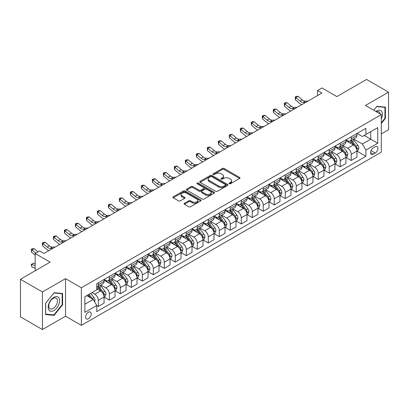 <?xml version="1.0" encoding="UTF-8"?>
<svg xmlns="http://www.w3.org/2000/svg" width="409" height="409" viewBox="0 0 409 409"><rect width="100%" height="100%" fill="white"/><g stroke="black" fill="none" stroke-linecap="round" stroke-linejoin="round"><path stroke-width="0.61" d="M229.239 183.743A0.854 0.496 0 0 0 230.451 183.743L239.623 178.447A1.222 0.706 0 0 0 239.981 177.951A1.222 0.706 0 0 0 239.623 177.45L224.081 168.477A1.222 0.706 0 0 0 222.353 168.477L213.181 173.774A0.854 0.496 0 0 0 212.931 174.127A0.854 0.496 0 0 0 213.181 174.474A0.854 0.496 0 0 0 214.393 174.474L215.579 173.789A3.906 2.255 0 0 1 221.105 173.789L222.399 174.536A3.906 2.255 0 0 1 223.544 176.131A3.906 2.255 0 0 1 222.399 177.726L221.213 178.411A0.854 0.496 0 0 0 220.962 178.759A0.854 0.496 0 0 0 221.213 179.111A0.854 0.496 0 0 0 222.419 179.111L223.605 178.426A3.906 2.255 0 0 1 229.132 178.426L230.425 179.173A3.906 2.255 0 0 1 231.571 180.768A3.906 2.255 0 0 1 230.425 182.363L229.239 183.048A0.854 0.496 0 0 0 228.989 183.396A0.854 0.496 0 0 0 229.239 183.743L229.239 183.048M88.395 318.759A3.983 2.301 120 0 0 90.997 315.252A3.983 2.301 120 0 0 90.389 312.062A3.983 2.301 120 0 0 88.395 312.256A3.983 2.301 120 0 0 85.798 315.768A3.983 2.301 120 0 0 86.406 318.954A3.983 2.301 120 0 0 88.395 318.759M184.454 203.273A1.222 0.706 0 0 0 184.096 203.769A1.222 0.706 0 0 0 184.454 204.27L188.815 206.785A1.222 0.706 0 0 0 190.543 206.785L200.727 200.906A1.222 0.706 0 0 0 201.085 200.405A1.222 0.706 0 0 0 200.727 199.909L185.19 190.937A1.222 0.706 0 0 0 183.462 190.937L173.273 196.816A1.222 0.706 0 0 0 172.915 197.317A1.222 0.706 0 0 0 173.273 197.813L178.539 200.855A1.222 0.706 0 0 0 180.267 200.855L184.628 198.339A1.222 0.706 0 0 0 184.986 197.838A1.222 0.706 0 0 0 184.628 197.343L182.015 195.834A3.267 1.887 0 0 1 181.059 194.5A3.267 1.887 0 0 1 183.074 192.757A3.267 1.887 0 0 1 186.632 193.166L196.867 199.071A3.267 1.887 0 0 1 197.823 200.405A3.267 1.887 0 0 1 195.804 202.148A3.267 1.887 0 0 1 192.245 201.739L190.543 200.753A1.222 0.706 0 0 0 188.815 200.753L184.454 203.273L184.454 204.27L188.815 201.77L188.815 200.753M381.295 133.912L388.55 129.725L388.55 92.148L366.561 79.448L336.873 96.59L321.924 87.955L317.527 90.496L321.924 93.032L43.978 253.503L39.581 250.962L35.184 253.503L35.184 270.768M42.439 291.97L42.439 329.552L65.527 316.218L65.527 278.641L42.439 291.97L20.45 279.275L50.133 262.138L35.184 253.503M65.527 278.641L81.36 287.783L381.295 114.617L381.295 152.194L81.36 325.359L81.36 287.783M388.55 92.148L365.462 105.476L381.295 114.617M215.666 191.284A1.222 0.706 0 0 0 217.389 191.284L227.578 185.4A1.222 0.706 0 0 0 227.936 184.904A1.222 0.706 0 0 0 227.578 184.403L212.036 175.435A1.222 0.706 0 0 0 210.313 175.435L200.124 181.315A1.222 0.706 0 0 0 199.766 181.816A1.222 0.706 0 0 0 200.124 182.312L215.666 191.284M197.486 183.927A0.854 0.496 0 0 1 198.355 184.05L198.355 183.033L214.152 192.158A1.222 0.706 0 0 1 214.51 192.654A1.222 0.706 0 0 1 214.152 193.155L203.968 199.035A1.222 0.706 0 0 1 202.24 199.035L186.698 190.062L186.698 189.065A1.222 0.706 0 0 0 186.34 189.566A1.222 0.706 0 0 0 186.698 190.062M186.698 189.065L191.059 186.55A1.222 0.706 0 0 1 192.787 186.55L199.086 190.185A1.222 0.706 0 0 0 200.814 190.185L203.708 188.518A1.222 0.706 0 0 0 204.065 188.017A1.222 0.706 0 0 0 203.708 187.521L197.143 183.733A0.854 0.496 0 0 1 196.893 183.385A0.854 0.496 0 0 1 197.424 182.925A0.854 0.496 0 0 1 198.355 183.033M42.439 329.552L20.45 316.852L20.45 279.275M375.227 146.759L373.289 147.879A3.855 2.224 120 0 0 370.769 151.279A3.855 2.224 120 0 0 371.362 154.367A3.855 2.224 120 0 0 373.289 154.178L375.227 153.058A3.855 2.224 120 0 0 377.742 149.658A3.855 2.224 120 0 0 377.154 146.57A3.855 2.224 120 0 0 375.227 146.759M357.062 133.431L362.384 136.504L365.902 134.474L365.902 128.329L96.754 283.718L96.754 289.863L84.878 296.719L84.878 312.358L96.754 305.503L96.754 311.648L365.902 156.258L365.902 150.113L362.384 144.019L353.637 138.968M365.902 134.474L377.773 127.618L377.773 143.257L365.902 150.113M65.527 316.218L81.36 325.359M317.527 90.496L317.527 95.573M364.23 135.435L370.738 139.193L370.738 131.678L377.773 127.618M362.384 144.019L370.738 139.193L377.773 143.257M84.878 304.235L93.237 299.408L86.723 295.651M96.754 305.554L98.334 306.469L98.334 300.324A4.974 2.873 -120 0 0 94.816 294.229L92.005 292.604M98.334 306.469L104.055 303.166L104.055 297.026A4.974 2.873 -120 0 0 100.537 290.932L96.754 288.749M104.183 297.149L109.331 300.124L109.331 293.979A4.974 2.873 -120 0 0 105.813 287.885L100.762 284.966M109.331 300.124L115.047 296.822L115.047 290.676A4.974 2.873 -120 0 0 111.529 284.582L104.055 280.267M115.18 290.804L120.323 293.774L120.323 287.629A4.974 2.873 -120 0 0 116.805 281.535L111.754 278.621M120.323 293.774L126.044 290.472L126.044 284.327A4.974 2.873 -120 0 0 122.526 278.232L115.047 273.918M126.177 284.454L131.32 287.425L131.32 281.28A4.974 2.873 -120 0 0 127.802 275.185L122.751 272.271M131.32 287.425L137.035 284.127L137.035 277.982A4.974 2.873 -120 0 0 133.518 271.888L126.044 267.573M137.168 278.11L142.317 281.08L142.317 274.935A4.974 2.873 -120 0 0 138.794 268.841L133.743 265.922M142.317 281.08L148.032 277.777L148.032 271.632A4.974 2.873 -120 0 0 144.515 265.538L137.035 261.223M148.165 271.76L153.309 274.73L153.309 268.585A4.974 2.873 -120 0 0 149.791 262.491L144.74 259.577M153.309 274.73L159.024 271.428L159.024 265.288A4.974 2.873 -120 0 0 155.507 259.194L148.032 254.873M159.157 265.41L164.306 268.386L164.306 262.241A4.974 2.873 -120 0 0 160.783 256.146L155.732 253.227M164.306 268.386L170.021 265.083L170.021 258.938A4.974 2.873 -120 0 0 166.504 252.844L159.024 248.529M170.154 259.066L175.297 262.036L175.297 255.891A4.974 2.873 -120 0 0 171.78 249.797L166.729 246.883M175.297 262.036L181.013 258.733L181.013 252.588A4.974 2.873 -120 0 0 177.496 246.494L170.021 242.179M181.146 252.716L186.294 255.686L186.294 249.541A4.974 2.873 -120 0 0 182.777 243.447L177.721 240.533M186.294 255.686L192.01 252.389L192.01 246.244A4.974 2.873 -120 0 0 188.493 240.149L181.013 235.835M192.143 246.371L197.286 249.342L197.286 243.197A4.974 2.873 -120 0 0 193.769 237.102L188.718 234.183M197.286 249.342L203.007 246.039L203.007 239.894A4.974 2.873 -120 0 0 199.485 233.8L192.01 229.485M203.135 240.022L208.283 242.992L208.283 236.847A4.974 2.873 -120 0 0 204.766 230.753L199.715 227.839M208.283 242.992L213.999 239.689L213.999 233.549A4.974 2.873 -120 0 0 210.482 227.455L203.007 223.135M214.132 233.672L219.275 236.647L219.275 230.502A4.974 2.873 -120 0 0 215.758 224.408L210.707 221.489M219.275 236.647L224.996 233.345L224.996 227.199A4.974 2.873 -120 0 0 221.473 221.105L213.999 216.79M225.124 227.327L230.272 230.298L230.272 224.152A4.974 2.873 -120 0 0 226.755 218.058L221.704 215.144M230.272 230.298L235.988 226.995L235.988 220.85A4.974 2.873 -120 0 0 232.47 214.756L224.996 210.441M236.121 220.978L241.264 223.948L241.264 217.803A4.974 2.873 -120 0 0 237.747 211.709L232.695 208.794M241.264 223.948L246.985 220.65L246.985 214.505A4.974 2.873 -120 0 0 243.467 208.411L235.988 204.096M247.113 214.633L252.261 217.603L252.261 211.458A4.974 2.873 -120 0 0 248.744 205.364L243.692 202.445M252.261 217.603L257.977 214.301L257.977 208.155A4.974 2.873 -120 0 0 254.459 202.061L246.985 197.746M258.11 208.283L263.253 211.254L263.253 205.108A4.974 2.873 -120 0 0 259.735 199.014L254.684 196.1M263.253 211.254L268.974 207.951L268.974 201.811A4.974 2.873 -120 0 0 265.456 195.717L257.977 191.397M269.107 201.934L274.25 204.909L274.25 198.764A4.974 2.873 -120 0 0 270.732 192.67L265.681 189.75M274.25 204.909L279.966 201.606L279.966 195.461A4.974 2.873 -120 0 0 276.448 189.367L268.974 185.052M280.099 195.589L285.247 198.559L285.247 192.414A4.974 2.873 -120 0 0 281.724 186.32L276.673 183.406M285.247 198.559L290.963 195.257L290.963 189.111A4.974 2.873 -120 0 0 287.445 183.017L279.966 178.702M291.096 189.239L296.239 192.21L296.239 186.064A4.974 2.873 -120 0 0 292.721 179.97L287.67 177.056M296.239 192.21L301.954 188.912L301.954 182.767A4.974 2.873 -120 0 0 298.437 176.673L290.963 172.358M302.087 182.895L307.236 185.865L307.236 179.72A4.974 2.873 -120 0 0 303.713 173.626L298.662 170.706M307.236 185.865L312.951 182.562L312.951 176.417A4.974 2.873 -120 0 0 309.434 170.323L301.954 166.008M313.084 176.545L318.228 179.515L318.228 173.37A4.974 2.873 -120 0 0 314.71 167.276L309.659 164.362M318.228 179.515L323.943 176.213L323.943 170.072A4.974 2.873 -120 0 0 320.426 163.978L312.951 159.658M324.076 170.195L329.225 173.165L329.225 167.025A4.974 2.873 -120 0 0 325.707 160.931L320.651 158.012M329.225 173.165L334.94 169.868L334.94 163.723A4.974 2.873 -120 0 0 331.423 157.629L323.943 153.314M335.073 163.851L340.216 166.821L340.216 160.676A4.974 2.873 -120 0 0 336.699 154.582L331.648 151.667M340.216 166.821L345.937 163.518L345.937 157.373A4.974 2.873 -120 0 0 342.415 151.279L334.94 146.964M346.065 157.501L351.213 160.471L351.213 154.326A4.974 2.873 -120 0 0 347.696 148.232L342.645 145.318M351.213 160.471L356.929 157.174L356.929 151.028A4.974 2.873 -120 0 0 353.412 144.934L345.937 140.619M346.065 139.781L347.696 140.716A4.974 2.873 -120 0 0 350.181 140.967A4.974 2.873 -120 0 0 351.213 138.687L351.213 136.811M335.073 146.125L336.699 147.066A4.974 2.873 -120 0 0 339.189 147.312A4.974 2.873 -120 0 0 340.216 145.037L340.216 143.155M324.076 152.475L325.707 153.416A4.974 2.873 -120 0 0 328.192 153.661A4.974 2.873 -120 0 0 329.225 151.381L329.225 149.505M313.084 158.82L314.71 159.761A4.974 2.873 -120 0 0 317.2 160.006A4.974 2.873 -120 0 0 318.228 157.731L318.228 155.849M302.087 165.17L303.713 166.11A4.974 2.873 -120 0 0 306.203 166.356A4.974 2.873 -120 0 0 307.236 164.075L307.236 162.199M291.096 171.519L292.721 172.455A4.974 2.873 -120 0 0 295.211 172.705A4.974 2.873 -120 0 0 296.239 170.425L296.239 168.549M280.099 177.864L281.724 178.805A4.974 2.873 -120 0 0 284.214 179.05A4.974 2.873 -120 0 0 285.247 176.775L285.247 174.894M269.107 184.214L270.732 185.154A4.974 2.873 -120 0 0 273.217 185.4A4.974 2.873 -120 0 0 274.25 183.12L274.25 181.243M258.11 190.558L259.735 191.499A4.974 2.873 -120 0 0 262.225 191.744A4.974 2.873 -120 0 0 263.253 189.469L263.253 187.588M247.113 196.908L248.744 197.849A4.974 2.873 -120 0 0 251.228 198.094A4.974 2.873 -120 0 0 252.261 195.814L252.261 193.938M236.121 203.258L237.747 204.193A4.974 2.873 -120 0 0 240.236 204.444A4.974 2.873 -120 0 0 241.264 202.164L241.264 200.287M225.124 209.602L226.755 210.543A4.974 2.873 -120 0 0 229.239 210.788A4.974 2.873 -120 0 0 230.272 208.513L230.272 206.632M214.132 215.952L215.758 216.893A4.974 2.873 -120 0 0 218.248 217.138A4.974 2.873 -120 0 0 219.275 214.858L219.275 212.982M203.135 222.297L204.766 223.237A4.974 2.873 -120 0 0 207.251 223.483A4.974 2.873 -120 0 0 208.283 221.208L208.283 219.326M192.143 228.646L193.769 229.587A4.974 2.873 -120 0 0 196.259 229.832A4.974 2.873 -120 0 0 197.286 227.552L197.286 225.676M181.146 234.996L182.777 235.932A4.974 2.873 -120 0 0 185.262 236.182A4.974 2.873 -120 0 0 186.294 233.902L186.294 232.026M170.154 241.341L171.78 242.281A4.974 2.873 -120 0 0 174.27 242.527A4.974 2.873 -120 0 0 175.297 240.252L175.297 238.37M159.157 247.69L160.783 248.631A4.974 2.873 -120 0 0 163.273 248.876A4.974 2.873 -120 0 0 164.306 246.596L164.306 244.72M148.165 254.035L149.791 254.976A4.974 2.873 -120 0 0 152.281 255.221A4.974 2.873 -120 0 0 153.309 252.946L153.309 251.065M137.168 260.385L138.794 261.325A4.974 2.873 -120 0 0 141.284 261.571A4.974 2.873 -120 0 0 142.317 259.291L142.317 257.414M126.177 266.734L127.802 267.67A4.974 2.873 -120 0 0 130.287 267.921A4.974 2.873 -120 0 0 131.32 265.64L131.32 263.764M115.18 273.079L116.805 274.02A4.974 2.873 -120 0 0 119.295 274.265A4.974 2.873 -120 0 0 120.323 271.99L120.323 270.109M104.183 279.429L105.813 280.369A4.974 2.873 -120 0 0 108.298 280.615A4.974 2.873 -120 0 0 109.331 278.335L109.331 276.458M357.062 151.156L365.902 156.258M350.181 140.967L355.896 137.664A4.974 2.873 -120 0 0 356.929 135.384L356.929 133.508M339.189 147.312L344.905 144.014A4.974 2.873 -120 0 0 345.937 141.734L345.937 139.852M328.192 153.661L333.908 150.359A4.974 2.873 -120 0 0 334.94 148.084L334.94 146.202M317.2 160.006L322.916 156.708A4.974 2.873 -120 0 0 323.943 154.428L323.943 152.552M306.203 166.356L311.919 163.053A4.974 2.873 -120 0 0 312.951 160.778L312.951 158.897M295.211 172.705L300.927 169.403A4.974 2.873 -120 0 0 301.954 167.123L301.954 165.246M284.214 179.05L289.93 175.752A4.974 2.873 -120 0 0 290.963 173.472L290.963 171.591M273.217 185.4L278.938 182.097A4.974 2.873 -120 0 0 279.966 179.822L279.966 177.941M262.225 191.744L267.941 188.447A4.974 2.873 -120 0 0 268.974 186.167L268.974 184.29M251.228 198.094L256.949 194.791A4.974 2.873 -120 0 0 257.977 192.516L257.977 190.635M240.236 204.444L245.952 201.141A4.974 2.873 -120 0 0 246.985 198.861L246.985 196.985M229.239 210.788L234.96 207.491A4.974 2.873 -120 0 0 235.988 205.211L235.988 203.334M218.248 217.138L223.963 213.835A4.974 2.873 -120 0 0 224.996 211.56L224.996 209.679M207.251 223.483L212.971 220.185A4.974 2.873 -120 0 0 213.999 217.905L213.999 216.029M196.259 229.832L201.974 226.53A4.974 2.873 -120 0 0 203.007 224.255L203.007 222.373M185.262 236.182L190.977 232.879A4.974 2.873 -120 0 0 192.01 230.599L192.01 228.723M174.27 242.527L179.986 239.229A4.974 2.873 -120 0 0 181.013 236.949L181.013 235.073M163.273 248.876L168.989 245.574A4.974 2.873 -120 0 0 170.021 243.299L170.021 241.417M152.281 255.221L157.997 251.924A4.974 2.873 -120 0 0 159.024 249.643L159.024 247.767M141.284 261.571L147 258.268A4.974 2.873 -120 0 0 148.032 255.993L148.032 254.112M130.287 267.921L136.008 264.618A4.974 2.873 -120 0 0 137.035 262.338L137.035 260.461M119.295 274.265L125.011 270.968A4.974 2.873 -120 0 0 126.044 268.687L126.044 266.811M108.298 280.615L114.019 277.312A4.974 2.873 -120 0 0 115.047 275.037L115.047 273.156M96.754 287.164A4.974 2.873 -120 0 0 97.306 286.96L103.022 283.662A4.974 2.873 -120 0 0 104.055 281.382L104.055 279.505M97.306 286.96A4.974 2.873 -120 0 0 98.334 284.684L98.334 282.803M93.237 299.408L96.754 305.503M381.295 123.508L385.385 118.421L385.385 107.107L376.894 106.345L373.749 110.261M45.603 314.593L54.095 315.349L62.582 304.792L62.582 293.473L54.095 292.716L45.603 303.274L45.603 314.593M384.946 118.17L385.385 118.421M62.142 304.536L62.582 304.792M53.196 314.833L54.095 315.349M229.582 183.866L230.425 183.375A3.906 2.255 0 0 0 231.571 181.78L231.571 180.768M223.544 176.131L223.544 177.148A3.906 2.255 0 0 1 222.399 178.743L221.555 179.229M239.608 178.457L224.081 169.495A1.222 0.706 0 0 0 222.353 169.495L213.524 174.592M227.562 185.41L212.036 176.448A1.222 0.706 0 0 0 210.313 176.448L200.139 182.322L200.124 181.315M225.42 185.251A0.854 0.496 0 0 0 225.671 184.904A0.854 0.496 0 0 0 225.42 184.556L211.78 176.678A0.854 0.496 0 0 0 210.569 176.678L209.321 177.404A3.906 2.255 0 0 0 208.176 178.999A3.906 2.255 0 0 0 209.321 180.594L218.641 185.977A3.906 2.255 0 0 0 224.168 185.977L225.42 185.251L225.42 186.269A0.854 0.496 0 0 0 225.671 185.921L225.671 184.904M208.176 178.999L208.176 180.011A3.906 2.255 0 0 0 209.321 181.606L209.321 180.594M225.42 186.269L224.168 186.99A3.906 2.255 0 0 1 218.641 186.99L209.321 181.606M186.714 190.073L191.059 187.562L191.059 186.55M204.065 188.017L204.065 189.035A1.222 0.706 0 0 1 203.708 189.536L200.814 191.202A1.222 0.706 0 0 1 199.086 191.202L192.787 187.562A1.222 0.706 0 0 0 191.059 187.562M198.355 184.05L214.137 193.16M205.63 193.963A3.267 1.887 0 0 0 209.188 194.372A3.267 1.887 0 0 0 211.202 192.629A3.267 1.887 0 0 0 210.246 191.294L206.642 189.214A1.222 0.706 0 0 0 204.914 189.214L202.026 190.885A1.222 0.706 0 0 0 201.668 191.381A1.222 0.706 0 0 0 202.026 191.882L205.63 193.963L205.63 194.981A3.267 1.887 0 0 0 209.188 195.39A3.267 1.887 0 0 0 211.202 193.646L211.202 192.629M201.668 191.381L201.668 192.399A1.222 0.706 0 0 0 202.026 192.9L202.026 191.882M205.63 194.981L202.026 192.9M197.823 200.405L197.823 201.422A3.267 1.887 0 0 1 195.804 203.166A3.267 1.887 0 0 1 192.245 202.757L190.543 201.77A1.222 0.706 0 0 0 188.815 201.77M181.059 194.5L181.059 195.512A3.267 1.887 0 0 0 182.015 196.847L182.015 195.834M184.612 198.345L182.015 196.847M200.712 200.911L185.19 191.949A1.222 0.706 0 0 0 183.462 191.949L173.288 197.823M356.929 151.233L357.987 150.619L358.862 148.084A3.298 1.902 -120 0 0 357.814 145.277L354.22 140.476A9.514 5.496 -120 0 0 353.182 139.234M349.608 142.736A9.514 5.496 -120 0 0 347.655 140.696M356.628 149.213L357.083 148.222A3.298 1.902 -120 0 0 356.142 146.238L352.548 141.442A9.514 5.496 -120 0 0 351.51 140.2M350.625 140.711A7.899 4.56 60 0 1 351.919 142.184L354.961 146.243M350.452 140.808A9.514 5.496 60 0 1 351.489 142.051L353.882 145.241M305.845 102.316L303.074 102.393A6.222 3.589 60 0 1 300.058 101.105L295.865 97.582L295.375 99.776L299.567 103.298A9.33 5.389 -120 0 0 301.73 104.694M308.043 101.049L305.272 101.125A6.222 3.589 60 0 1 302.256 99.832L298.064 96.309L295.865 97.582L295.262 96.918L296.142 96.412L298.064 96.309M295.375 99.776L295.262 96.918M345.937 157.577L346.99 156.969L347.87 154.428A3.298 1.902 -120 0 0 346.817 151.621L343.223 146.826A9.514 5.496 -120 0 0 342.185 145.584M338.611 149.086A9.514 5.496 -120 0 0 336.663 147.046M345.636 155.558L346.091 154.571A3.298 1.902 -120 0 0 345.145 152.588L341.551 147.792A9.514 5.496 -120 0 0 340.513 146.545M339.628 147.056A7.899 4.56 60 0 1 340.927 148.533L343.969 152.593M339.46 147.158A9.514 5.496 60 0 1 340.498 148.401L342.885 151.591M334.94 163.927L335.993 163.319L336.873 160.778A3.298 1.902 -120 0 0 335.825 157.971L332.231 153.171A9.514 5.496 -120 0 0 331.193 151.928M327.614 155.43A9.514 5.496 -120 0 0 325.666 153.39M334.639 161.908L335.094 160.916A3.298 1.902 -120 0 0 334.153 158.937L330.559 154.137A9.514 5.496 -120 0 0 329.521 152.894M328.637 153.406A7.899 4.56 60 0 1 329.93 154.878L332.972 158.937M328.463 153.503A9.514 5.496 60 0 1 329.501 154.745L331.893 157.935M323.943 170.272L325.002 169.663L325.881 167.123A3.298 1.902 -120 0 0 324.828 164.316L321.234 159.52A9.514 5.496 -120 0 0 320.196 158.278M316.622 161.78A9.514 5.496 -120 0 0 314.674 159.74M323.647 168.252L324.102 167.266A3.298 1.902 -120 0 0 323.156 165.282L319.562 160.486A9.514 5.496 -120 0 0 318.524 159.244M317.64 159.755A7.899 4.56 60 0 1 318.938 161.228L321.975 165.287M317.471 159.853A9.514 5.496 60 0 1 318.509 161.095L320.896 164.285M294.853 108.666L292.077 108.743A6.222 3.589 60 0 1 289.061 107.449L284.869 103.927L284.383 106.12L288.57 109.643A9.33 5.389 -120 0 0 290.733 111.038M297.052 107.393L294.276 107.47A6.222 3.589 60 0 1 291.259 106.182L287.067 102.659L284.869 103.927L284.265 103.267L285.145 102.761L287.067 102.659M284.383 106.12L284.265 103.267M283.856 115.011L281.085 115.087A6.222 3.589 60 0 1 278.069 113.799L273.877 110.277L273.386 112.47L277.578 115.992A9.33 5.389 -120 0 0 279.741 117.388M286.055 113.743L283.284 113.82A6.222 3.589 60 0 1 280.267 112.531L276.075 109.004L273.877 110.277L273.273 109.617L274.153 109.106L276.075 109.004M273.386 112.47L273.273 109.617M272.859 121.361L270.088 121.437A6.222 3.589 60 0 1 267.072 120.144L262.88 116.621L262.389 118.814L266.581 122.342A9.33 5.389 -120 0 0 268.744 123.738M275.063 120.088L272.287 120.164A6.222 3.589 60 0 1 269.27 118.876L265.078 115.353L262.88 116.621L262.276 115.962L263.156 115.456L265.078 115.353M262.389 118.814L262.276 115.962M312.951 176.622L314.005 176.013L314.884 173.472A3.298 1.902 -120 0 0 313.836 170.665L310.242 165.87A9.514 5.496 -120 0 0 309.204 164.623M305.625 168.125A9.514 5.496 -120 0 0 303.677 166.09M312.65 174.602L313.105 173.615A3.298 1.902 -120 0 0 312.164 171.632L308.57 166.831A9.514 5.496 -120 0 0 307.532 165.589M306.643 166.1A7.899 4.56 60 0 1 307.941 167.572L310.983 171.637M306.474 166.197A9.514 5.496 60 0 1 307.512 167.445L309.904 170.63M261.867 127.705L259.096 127.782A6.222 3.589 60 0 1 256.075 126.493L251.883 122.971L251.397 125.164L255.589 128.687A9.33 5.389 -120 0 0 257.752 130.082M264.066 126.437L261.295 126.514A6.222 3.589 60 0 1 258.278 125.226L254.086 121.703L251.883 122.971L251.284 122.311L252.164 121.805L254.086 121.703M251.397 125.164L251.284 122.311M381.295 118.881A8.083 4.668 120 0 0 381.669 111.401A8.083 4.668 120 0 0 375.902 111.504M380.212 113.993A6.12 3.533 120 0 0 379.664 112.434A6.12 3.533 120 0 0 378.979 111.8A6.12 3.533 120 0 0 376.464 111.826M373.765 110.272L376.72 106.596L384.946 107.332L384.946 118.298L381.295 122.838M384.399 107.015L384.946 107.332M53.916 297.328A8.083 4.668 120 0 0 48.201 307.231A8.083 4.668 120 0 0 53.916 310.533A8.083 4.668 120 0 0 59.637 300.63A8.083 4.668 120 0 0 53.916 297.328M53.114 298.468A6.12 3.533 120 0 0 49.116 303.861A6.12 3.533 120 0 0 50.056 308.769A6.12 3.533 120 0 0 53.114 308.468A6.12 3.533 120 0 0 57.117 303.069A6.12 3.533 120 0 0 56.176 298.166A6.12 3.533 120 0 0 53.114 298.468M62.142 304.664L53.916 314.894L45.696 314.163L45.696 303.197L53.916 292.967L62.142 293.698L62.142 304.664M61.595 293.386L62.142 293.698M301.954 182.971L303.013 182.358L303.892 179.822A3.298 1.902 -120 0 0 302.839 177.015L299.245 172.215A9.514 5.496 -120 0 0 298.207 170.972M294.633 174.474A9.514 5.496 -120 0 0 292.686 172.434M301.658 180.952L302.113 179.96A3.298 1.902 -120 0 0 301.167 177.976L297.573 173.181A9.514 5.496 -120 0 0 296.535 171.938M295.651 172.45A7.899 4.56 60 0 1 296.949 173.922L299.986 177.981M295.482 172.547A9.514 5.496 60 0 1 296.52 173.789L298.907 176.979M250.87 134.055L248.099 134.132A6.222 3.589 60 0 1 245.083 132.843L240.891 129.321L240.4 131.514L244.592 135.036A9.33 5.389 -120 0 0 246.755 136.432M253.069 132.787L250.298 132.864A6.222 3.589 60 0 1 247.281 131.57L243.089 128.048L240.891 129.321L240.287 128.656L241.167 128.15L243.089 128.048M240.4 131.514L240.287 128.656M290.963 189.316L292.016 188.707L292.895 186.167A3.298 1.902 -120 0 0 291.842 183.36L288.253 178.564A9.514 5.496 -120 0 0 287.21 177.322M283.636 180.824A9.514 5.496 -120 0 0 281.689 178.784M290.661 187.296L291.116 186.31A3.298 1.902 -120 0 0 290.175 184.326L286.581 179.531A9.514 5.496 -120 0 0 285.543 178.283M284.654 178.794A7.899 4.56 60 0 1 285.952 180.272L288.994 184.331M284.485 178.897A9.514 5.496 60 0 1 285.523 180.139L287.916 183.329M239.878 140.405L237.108 140.481A6.222 3.589 60 0 1 234.086 139.188L229.894 135.665L229.408 137.859L233.6 141.381A9.33 5.389 -120 0 0 235.763 142.777M242.077 139.132L239.306 139.208A6.222 3.589 60 0 1 236.284 137.92L232.097 134.397L229.894 135.665L229.296 135.006L230.175 134.5L232.097 134.397M229.408 137.859L229.296 135.006M279.966 195.666L281.024 195.057L281.903 192.516A3.298 1.902 -120 0 0 280.85 189.71L277.256 184.909A9.514 5.496 -120 0 0 276.218 183.667M272.645 187.169A9.514 5.496 -120 0 0 270.697 185.129M279.669 193.646L280.124 192.654A3.298 1.902 -120 0 0 279.178 190.676L275.584 185.875A9.514 5.496 -120 0 0 274.546 184.633M273.662 185.144A7.899 4.56 60 0 1 274.955 186.616L277.997 190.676M273.493 185.241A9.514 5.496 60 0 1 274.531 186.484L276.919 189.674M228.882 146.749L226.111 146.826A6.222 3.589 60 0 1 223.094 145.538L218.902 142.015L218.411 144.208L222.603 147.731A9.33 5.389 -120 0 0 224.766 149.127M231.08 145.481L228.309 145.558A6.222 3.589 60 0 1 225.293 144.27L221.1 140.742L218.902 142.015L218.299 141.356L219.178 140.844L221.1 140.742M218.411 144.208L218.299 141.356M268.974 202.01L270.027 201.402L270.906 198.861A3.298 1.902 -120 0 0 269.853 196.054L266.259 191.259A9.514 5.496 -120 0 0 265.221 190.016M261.648 193.518A9.514 5.496 -120 0 0 259.7 191.478M268.672 199.991L269.127 199.004A3.298 1.902 -120 0 0 268.186 197.02L264.592 192.225A9.514 5.496 -120 0 0 263.549 190.983M262.665 191.494A7.899 4.56 60 0 1 263.963 192.966L267.005 197.026M262.496 191.591A9.514 5.496 60 0 1 263.534 192.833L265.922 196.023M217.89 153.099L215.119 153.176A6.222 3.589 60 0 1 212.097 151.882L207.905 148.36L207.419 150.553L211.611 154.081A9.33 5.389 -120 0 0 213.774 155.476M220.088 151.826L217.317 151.903A6.222 3.589 60 0 1 214.296 150.614L210.103 147.092L207.905 148.36L207.307 147.7L208.186 147.194L210.103 147.092M207.419 150.553L207.307 147.7M257.977 208.36L259.035 207.752L259.914 205.211A3.298 1.902 -120 0 0 258.861 202.404L255.267 197.608A9.514 5.496 -120 0 0 254.229 196.361M250.656 199.863A9.514 5.496 -120 0 0 248.708 197.828M257.675 206.34L258.135 205.354A3.298 1.902 -120 0 0 257.189 203.37L253.595 198.569A9.514 5.496 -120 0 0 252.558 197.327M251.673 197.838A7.899 4.56 60 0 1 252.966 199.311L256.008 203.375M251.499 197.936A9.514 5.496 60 0 1 252.542 199.183L254.93 202.368M206.893 159.444L204.122 159.52A6.222 3.589 60 0 1 201.105 158.232L196.913 154.709L196.422 156.903L200.614 160.425A9.33 5.389 -120 0 0 202.777 161.821M209.091 158.176L206.32 158.252A6.222 3.589 60 0 1 203.304 156.964L199.111 153.441L196.913 154.709L196.31 154.05L197.189 153.544L199.111 153.441M196.422 156.903L196.31 154.05M246.985 214.71L248.038 214.096L248.917 211.56A3.298 1.902 -120 0 0 247.864 208.754L244.27 203.953A9.514 5.496 -120 0 0 243.232 202.711M239.659 206.213A9.514 5.496 -120 0 0 237.711 204.173M246.683 212.69L247.138 211.698A3.298 1.902 -120 0 0 246.192 209.715L242.603 204.919A9.514 5.496 -120 0 0 241.561 203.677M240.676 204.188A7.899 4.56 60 0 1 241.975 205.661L245.017 209.72M240.507 204.285A9.514 5.496 60 0 1 241.545 205.528L243.933 208.718M195.901 165.793L193.13 165.87A6.222 3.589 60 0 1 190.108 164.582L185.916 161.059L185.43 163.252L189.623 166.775A9.33 5.389 -120 0 0 191.785 168.171M198.099 164.525L195.328 164.602A6.222 3.589 60 0 1 192.307 163.309L188.114 159.786L185.916 161.059L185.318 160.394L186.197 159.888L188.114 159.786M185.43 163.252L185.318 160.394M235.988 221.054L237.046 220.446L237.926 217.905A3.298 1.902 -120 0 0 236.872 215.098L233.278 210.303A9.514 5.496 -120 0 0 232.24 209.06M228.667 212.562A9.514 5.496 -120 0 0 226.719 210.523M235.686 219.035L236.141 218.048A3.298 1.902 -120 0 0 235.201 216.064L231.606 211.269A9.514 5.496 -120 0 0 230.569 210.022M229.684 210.533A7.899 4.56 60 0 1 230.978 212.01L234.02 216.07M229.51 210.635A9.514 5.496 60 0 1 230.553 211.877L232.941 215.068M184.904 172.143L182.133 172.22A6.222 3.589 60 0 1 179.116 170.926L174.924 167.404L174.433 169.597L178.626 173.119A9.33 5.389 -120 0 0 180.788 174.515M187.102 170.87L184.331 170.947A6.222 3.589 60 0 1 181.315 169.658L177.123 166.136L174.924 167.404L174.321 166.744L175.2 166.238L177.123 166.136M174.433 169.597L174.321 166.744M224.996 227.404L226.049 226.796L226.929 224.255A3.298 1.902 -120 0 0 225.875 221.448L222.281 216.647A9.514 5.496 -120 0 0 221.243 215.405M217.67 218.907A9.514 5.496 -120 0 0 215.722 216.867M224.694 225.385L225.149 224.393A3.298 1.902 -120 0 0 224.204 222.414L220.609 217.614A9.514 5.496 -120 0 0 219.572 216.371M218.687 216.882A7.899 4.56 60 0 1 219.986 218.355L223.028 222.414M218.518 216.98A9.514 5.496 60 0 1 219.556 218.222L221.944 221.412M173.912 178.488L171.136 178.564A6.222 3.589 60 0 1 168.119 177.276L163.927 173.753L163.442 175.947L167.634 179.469A9.33 5.389 -120 0 0 169.791 180.865M176.11 177.22L173.339 177.296A6.222 3.589 60 0 1 170.318 176.008L166.126 172.48L163.927 173.753L163.324 173.094L164.208 172.583L166.126 172.48M163.442 175.947L163.324 173.094M213.999 233.749L215.057 233.14L215.932 230.599A3.298 1.902 -120 0 0 214.883 227.793L211.289 222.997A9.514 5.496 -120 0 0 210.252 221.755M206.678 225.257A9.514 5.496 -120 0 0 204.73 223.217M213.697 231.729L214.152 230.742A3.298 1.902 -120 0 0 213.212 228.759L209.618 223.963A9.514 5.496 -120 0 0 208.58 222.721M207.695 223.232A7.899 4.56 60 0 1 208.989 224.705L212.031 228.764M207.521 223.329A9.514 5.496 60 0 1 208.559 224.572L210.952 227.762M162.915 184.837L160.144 184.914A6.222 3.589 60 0 1 157.128 183.626L152.935 180.098L152.445 182.291L156.637 185.819A9.33 5.389 -120 0 0 158.799 187.215M165.113 183.564L162.342 183.641A6.222 3.589 60 0 1 159.326 182.353L155.134 178.83L152.935 180.098L152.332 179.439L153.211 178.932L155.134 178.83M152.445 182.291L152.332 179.439M203.007 240.098L204.06 239.49L204.94 236.949A3.298 1.902 -120 0 0 203.887 234.142L200.292 229.347A9.514 5.496 -120 0 0 199.255 228.099M195.681 231.606A9.514 5.496 -120 0 0 193.733 229.567M202.706 238.079L203.161 237.092A3.298 1.902 -120 0 0 202.215 235.109L198.621 230.308A9.514 5.496 -120 0 0 197.583 229.066M196.698 229.577A7.899 4.56 60 0 1 197.997 231.049L201.039 235.114M196.53 229.674A9.514 5.496 60 0 1 197.567 230.921L199.955 234.106M151.923 191.182L149.147 191.259A6.222 3.589 60 0 1 146.131 189.97L141.938 186.448L141.453 188.641L145.64 192.164A9.33 5.389 -120 0 0 147.802 193.559M154.121 189.914L151.345 189.991A6.222 3.589 60 0 1 148.329 188.702L144.137 185.18L141.938 186.448L141.335 185.788L142.214 185.282L144.137 185.18M141.453 188.641L141.335 185.788M192.01 246.448L193.063 245.835L193.943 243.299A3.298 1.902 -120 0 0 192.895 240.492L189.301 235.691A9.514 5.496 -120 0 0 188.263 234.449M184.684 237.951A9.514 5.496 -120 0 0 182.736 235.911M191.709 244.429L192.164 243.437A3.298 1.902 -120 0 0 191.223 241.453L187.629 236.658A9.514 5.496 -120 0 0 186.591 235.415M185.706 235.927A7.899 4.56 60 0 1 187 237.399L190.042 241.458M185.533 236.024A9.514 5.496 60 0 1 186.57 237.266L188.963 240.456M140.926 197.532L138.155 197.608A6.222 3.589 60 0 1 135.139 196.32L130.946 192.797L130.456 194.991L134.648 198.513A9.33 5.389 -120 0 0 136.811 199.909M143.124 196.264L140.353 196.34A6.222 3.589 60 0 1 137.337 195.047L133.145 191.524L130.946 192.797L130.343 192.133L131.223 191.627L133.145 191.524M130.456 194.991L130.343 192.133M181.013 252.793L182.071 252.184L182.951 249.643A3.298 1.902 -120 0 0 181.898 246.837L178.304 242.041A9.514 5.496 -120 0 0 177.266 240.799M173.692 244.301A9.514 5.496 -120 0 0 171.744 242.261M180.717 250.773L181.172 249.787A3.298 1.902 -120 0 0 180.226 247.803L176.632 243.007A9.514 5.496 -120 0 0 175.594 241.76M174.709 242.271A7.899 4.56 60 0 1 176.008 243.749L179.045 247.808M174.541 242.373A9.514 5.496 60 0 1 175.579 243.616L177.966 246.806M129.929 203.881L127.158 203.958A6.222 3.589 60 0 1 124.142 202.665L119.949 199.142L119.459 201.335L123.651 204.858A9.33 5.389 -120 0 0 125.814 206.254M132.133 202.608L129.356 202.685A6.222 3.589 60 0 1 126.34 201.397L122.148 197.874L119.949 199.142L119.346 198.483L120.226 197.976L122.148 197.874M119.459 201.335L119.346 198.483M170.021 259.142L171.074 258.534L171.954 255.993A3.298 1.902 -120 0 0 170.906 253.186L167.312 248.386A9.514 5.496 -120 0 0 166.274 247.143M162.695 250.645A9.514 5.496 -120 0 0 160.747 248.611M169.72 257.123L170.175 256.131A3.298 1.902 -120 0 0 169.234 254.153L165.64 249.352A9.514 5.496 -120 0 0 164.602 248.11M163.712 248.621A7.899 4.56 60 0 1 165.011 250.093L168.053 254.153M163.544 248.718A9.514 5.496 60 0 1 164.582 249.96L166.974 253.151M118.937 210.226L116.166 210.303A6.222 3.589 60 0 1 113.145 209.014L108.952 205.492L108.467 207.685L112.659 211.208A9.33 5.389 -120 0 0 114.822 212.603M121.136 208.958L118.365 209.035A6.222 3.589 60 0 1 115.348 207.746L111.156 204.219L108.952 205.492L108.354 204.832L109.234 204.321L111.156 204.219M108.467 207.685L108.354 204.832M159.024 265.487L160.083 264.879L160.962 262.338A3.298 1.902 -120 0 0 159.909 259.531L156.315 254.735A9.514 5.496 -120 0 0 155.277 253.493M151.703 256.995A9.514 5.496 -120 0 0 149.755 254.955M158.728 263.468L159.183 262.481A3.298 1.902 -120 0 0 158.237 260.497L154.643 255.702A9.514 5.496 -120 0 0 153.605 254.459M152.721 254.971A7.899 4.56 60 0 1 154.019 256.443L157.056 260.502M152.552 255.068A9.514 5.496 60 0 1 153.59 256.31L155.977 259.5M107.94 216.576L105.169 216.652A6.222 3.589 60 0 1 102.153 215.364L97.961 211.836L97.47 214.03L101.662 217.557A9.33 5.389 -120 0 0 103.825 218.953M110.144 215.303L107.368 215.379A6.222 3.589 60 0 1 104.351 214.091L100.159 210.569L97.961 211.836L97.357 211.177L98.237 210.671L100.159 210.569M97.47 214.03L97.357 211.177M148.032 271.837L149.086 271.228L149.965 268.687A3.298 1.902 -120 0 0 148.917 265.881L145.323 261.085A9.514 5.496 -120 0 0 144.28 259.838M140.706 263.345A9.514 5.496 -120 0 0 138.758 261.305M147.731 269.817L148.186 268.831A3.298 1.902 -120 0 0 147.245 266.847L143.651 262.046A9.514 5.496 -120 0 0 142.613 260.804M141.724 261.315A7.899 4.56 60 0 1 143.022 262.788L146.064 266.852M141.555 261.412A9.514 5.496 60 0 1 142.593 262.66L144.985 265.845M96.948 222.92L94.177 222.997A6.222 3.589 60 0 1 91.156 221.709L86.964 218.186L86.478 220.379L90.67 223.902A9.33 5.389 -120 0 0 92.833 225.298M99.147 221.652L96.376 221.729A6.222 3.589 60 0 1 93.354 220.441L89.167 216.918L86.964 218.186L86.365 217.527L87.245 217.021L89.167 216.918M86.478 220.379L86.365 217.527M137.035 278.186L138.094 277.573L138.973 275.037A3.298 1.902 -120 0 0 137.92 272.23L134.326 267.43A9.514 5.496 -120 0 0 133.288 266.187M129.714 269.689A9.514 5.496 -120 0 0 127.766 267.65M136.739 276.167L137.194 275.175A3.298 1.902 -120 0 0 136.248 273.192L132.654 268.396A9.514 5.496 -120 0 0 131.616 267.154M130.732 267.665A7.899 4.56 60 0 1 132.025 269.137L135.067 273.197M130.563 267.762A9.514 5.496 60 0 1 131.601 269.004L133.988 272.195M85.951 229.27L83.18 229.347A6.222 3.589 60 0 1 80.164 228.058L75.972 224.536L75.481 226.729L79.673 230.252A9.33 5.389 -120 0 0 81.836 231.647M88.15 228.002L85.379 228.079A6.222 3.589 60 0 1 82.362 226.785L78.17 223.263L75.972 224.536L75.368 223.871L76.248 223.365L78.17 223.263M75.481 226.729L75.368 223.871M126.044 284.531L127.097 283.923L127.976 281.382A3.298 1.902 -120 0 0 126.923 278.575L123.329 273.779A9.514 5.496 -120 0 0 122.291 272.537M118.717 276.039A9.514 5.496 -120 0 0 116.769 273.999M125.742 282.512L126.197 281.525A3.298 1.902 -120 0 0 125.256 279.541L121.662 274.746A9.514 5.496 -120 0 0 120.619 273.498M119.735 274.01A7.899 4.56 60 0 1 121.033 275.487L124.075 279.546M119.566 274.112A9.514 5.496 60 0 1 120.604 275.354L122.991 278.544M74.959 235.62L72.188 235.696A6.222 3.589 60 0 1 69.167 234.403L64.975 230.881L64.489 233.074L68.681 236.596A9.33 5.389 -120 0 0 70.844 237.992M77.158 234.347L74.387 234.423A6.222 3.589 60 0 1 71.365 233.135L67.173 229.613L64.975 230.881L64.377 230.221L65.256 229.715L67.173 229.613M64.489 233.074L64.377 230.221M115.047 290.881L116.105 290.272L116.984 287.731A3.298 1.902 -120 0 0 115.931 284.925L112.337 280.124A9.514 5.496 -120 0 0 111.299 278.882M107.725 282.384A9.514 5.496 -120 0 0 105.778 280.349M114.745 288.861L115.205 287.87A3.298 1.902 -120 0 0 114.259 285.891L110.665 281.09A9.514 5.496 -120 0 0 109.627 279.848M108.743 280.359A7.899 4.56 60 0 1 110.036 281.832L113.078 285.891M108.574 280.456A9.514 5.496 60 0 1 109.612 281.699L112 284.889M63.962 241.964L61.192 242.041A6.222 3.589 60 0 1 58.175 240.753L53.983 237.23L53.492 239.423L57.684 242.946A9.33 5.389 -120 0 0 59.847 244.342M66.161 240.696L63.39 240.773A6.222 3.589 60 0 1 60.374 239.485L56.181 235.957L53.983 237.23L53.38 236.571L54.259 236.059L56.181 235.957M53.492 239.423L53.38 236.571M104.055 297.225L105.108 296.617L105.987 294.076A3.298 1.902 -120 0 0 104.934 291.269L101.34 286.474A9.514 5.496 -120 0 0 100.302 285.231M103.753 295.206L104.208 294.219A3.298 1.902 -120 0 0 103.262 292.236L99.673 287.44A9.514 5.496 -120 0 0 98.63 286.198M97.746 286.709A7.899 4.56 60 0 1 99.044 288.181L102.086 292.241M97.577 286.806A9.514 5.496 60 0 1 98.615 288.048L101.003 291.239M52.971 248.314L50.2 248.391A6.222 3.589 60 0 1 47.178 247.102L42.986 243.575L42.5 245.768L46.692 249.296A9.33 5.389 -120 0 0 48.855 250.691M55.169 247.041L52.398 247.118A6.222 3.589 60 0 1 49.377 245.829L45.184 242.307L42.986 243.575L42.388 242.915L43.267 242.409L45.184 242.307M42.5 245.768L42.388 242.915M94.556 301.694L94.995 300.426A3.298 1.902 -120 0 0 93.942 297.619L90.737 293.34M92.572 299.025A3.298 1.902 -120 0 0 92.27 298.585L89.065 294.301M88.237 294.782L90.542 297.854M88.007 294.915L89.96 297.522M35.184 268.115L31.994 267.113L31.196 264.449L33.702 263.084L35.184 263.549M33.702 263.084L31.503 264.352L35.184 265.507M31.196 264.449L31.503 264.352L31.994 267.113M38.017 251.867L34.192 248.657L31.994 249.925L31.503 252.118L35.184 255.211M35.818 253.14L31.391 249.265L32.27 248.759L34.192 248.657M31.503 252.118L31.391 249.265M44.172 253.391L43.799 253.401M94.816 294.229L100.537 290.932M105.813 287.885L111.529 284.582M116.805 281.535L122.526 278.232M127.802 275.185L133.518 271.888M138.794 268.841L144.515 265.538M149.791 262.491L155.507 259.194M160.783 256.146L166.504 252.844M171.78 249.797L177.496 246.494M182.777 243.447L188.493 240.149M193.769 237.102L199.485 233.8M204.766 230.753L210.482 227.455M215.758 224.408L221.473 221.105M226.755 218.058L232.47 214.756M237.747 211.709L243.467 208.411M248.744 205.364L254.459 202.061M259.735 199.014L265.456 195.717M270.732 192.67L276.448 189.367M281.724 186.32L287.445 183.017M292.721 179.97L298.437 176.673M303.713 173.626L309.434 170.323M314.71 167.276L320.426 163.978M325.707 160.931L331.423 157.629M336.699 154.582L342.415 151.279M347.696 148.232L353.412 144.934M351.213 138.687L356.929 135.384M351.213 154.326L356.929 151.028M340.216 160.676L345.937 157.373M340.216 145.037L345.937 141.734M329.225 167.025L334.94 163.723M329.225 151.381L334.94 148.084M318.228 173.37L323.943 170.072M318.228 157.731L323.943 154.428M307.236 179.72L312.951 176.417M307.236 164.075L312.951 160.778M296.239 186.064L301.954 182.767M296.239 170.425L301.954 167.123M285.247 192.414L290.963 189.111M285.247 176.775L290.963 173.472M274.25 198.764L279.966 195.461M274.25 183.12L279.966 179.822M263.253 205.108L268.974 201.811M263.253 189.469L268.974 186.167M252.261 211.458L257.977 208.155M252.261 195.814L257.977 192.516M241.264 217.803L246.985 214.505M241.264 202.164L246.985 198.861M230.272 224.152L235.988 220.85M230.272 208.513L235.988 205.211M219.275 230.502L224.996 227.199M219.275 214.858L224.996 211.56M208.283 236.847L213.999 233.549M208.283 221.208L213.999 217.905M197.286 243.197L203.007 239.894M197.286 227.552L203.007 224.255M186.294 249.541L192.01 246.244M186.294 233.902L192.01 230.599M175.297 255.891L181.013 252.588M175.297 240.252L181.013 236.949M164.306 262.241L170.021 258.938M164.306 246.596L170.021 243.299M153.309 268.585L159.024 265.288M153.309 252.946L159.024 249.643M142.317 274.935L148.032 271.632M142.317 259.291L148.032 255.993M131.32 281.28L137.035 277.982M131.32 265.64L137.035 262.338M120.323 287.629L126.044 284.327M120.323 271.99L126.044 268.687M109.331 293.979L115.047 290.676M109.331 278.335L115.047 275.037M98.334 300.324L104.055 297.026M98.334 284.684L104.055 281.382M371.009 150.624L375.227 153.058M370.564 152.603L373.289 154.178M230.425 183.375L230.425 182.363M221.213 179.111L221.213 178.411M222.399 178.743L222.399 177.726M213.181 174.474L213.181 173.774M222.353 169.495L222.353 168.477M224.081 169.495L224.081 168.477M239.623 178.447L239.623 177.45M210.313 176.448L210.313 175.435M212.036 176.448L212.036 175.435M227.578 185.4L227.578 184.403M218.641 186.99L218.641 185.977M224.168 186.99L224.168 185.977M192.787 187.562L192.787 186.55M199.086 191.202L199.086 190.185M200.814 191.202L200.814 190.185M203.708 189.536L203.708 188.518M214.152 193.155L214.152 192.158M190.543 201.77L190.543 200.753M192.245 202.757L192.245 201.739M184.628 198.339L184.628 197.343M173.273 197.813L173.273 196.816M183.462 191.949L183.462 190.937M185.19 191.949L185.19 190.937M200.727 200.906L200.727 199.909M356.684 149.392L358.841 148.145M352.548 141.442L354.22 140.476M349.956 142.94L351.489 142.051M356.142 146.238L357.814 145.277M355.881 147.526L357.083 148.222M303.074 102.393L305.272 101.125M300.058 101.105L302.256 99.832M345.687 155.742L347.849 154.495M341.551 147.792L343.223 146.826M338.959 149.285L340.498 148.401M345.145 152.588L346.817 151.621M344.884 153.876L346.091 154.571M334.695 162.087L336.852 160.839M330.559 154.137L332.231 153.171M327.967 155.635L329.501 154.745M334.153 158.937L335.825 157.971M333.892 160.221L335.094 160.916M323.698 168.436L325.861 167.189M319.562 160.486L321.234 159.52M316.97 161.979L318.509 161.095M323.156 165.282L324.828 164.316M322.895 166.57L324.102 167.266M292.077 108.743L294.276 107.47M289.061 107.449L291.259 106.182M281.085 115.087L283.284 113.82M278.069 113.799L280.267 112.531M270.088 121.437L272.287 120.164M267.072 120.144L269.27 118.876M312.706 174.781L314.864 173.534M308.57 166.831L310.242 165.87M305.978 168.329L307.512 167.445M312.164 171.632L313.836 170.665M311.903 172.915L313.105 173.615M259.096 127.782L261.295 126.514M256.075 126.493L258.278 125.226M301.709 181.131L303.872 179.883M297.573 173.181L299.245 172.215M294.981 174.679L296.52 173.789M301.167 177.976L302.839 177.015M300.906 179.265L302.113 179.96M248.099 134.132L250.298 132.864M245.083 132.843L247.281 131.57M290.717 187.48L292.875 186.233M286.581 179.531L288.253 178.564M283.989 181.023L285.523 180.139M290.175 184.326L291.842 183.36M289.915 185.614L291.116 186.31M237.108 140.481L239.306 139.208M234.086 139.188L236.284 137.92M279.72 193.825L281.878 192.578M275.584 185.875L277.256 184.909M272.992 187.373L274.531 186.484M279.178 190.676L280.85 189.71M278.918 191.959L280.124 192.654M226.111 146.826L228.309 145.558M223.094 145.538L225.293 144.27M268.728 200.175L270.886 198.927M264.592 192.225L266.259 191.259M262 193.718L263.534 192.833M268.186 197.02L269.853 196.054M267.921 198.309L269.127 199.004M215.119 153.176L217.317 151.903M212.097 151.882L214.296 150.614M257.731 206.519L259.889 205.277M253.595 198.569L255.267 197.608M251.003 200.067L252.542 199.183M257.189 203.37L258.861 202.404M256.929 204.653L258.135 205.354M204.122 159.52L206.32 158.252M201.105 158.232L203.304 156.964M246.739 212.869L248.897 211.622M242.603 204.919L244.27 203.953M240.011 206.417L241.545 205.528M246.192 209.715L247.864 208.754M245.932 211.003L247.138 211.698M193.13 165.87L195.328 164.602M190.108 164.582L192.307 163.309M235.742 219.219L237.9 217.971M231.606 211.269L233.278 210.303M229.014 212.762L230.553 211.877M235.201 216.064L236.872 215.098M234.94 217.353L236.141 218.048M182.133 172.22L184.331 170.947M179.116 170.926L181.315 169.658M224.745 225.563L226.908 224.316M220.609 217.614L222.281 216.647M218.023 219.112L219.556 218.222M224.204 222.414L225.875 221.448M223.943 223.697L225.149 224.393M171.136 178.564L173.339 177.296M168.119 177.276L170.318 176.008M213.754 231.913L215.911 230.666M209.618 223.963L211.289 222.997M207.026 225.456L208.559 224.572M213.212 228.759L214.883 227.793M212.951 230.047L214.152 230.742M160.144 184.914L162.342 183.641M157.128 183.626L159.326 182.353M202.757 238.258L204.919 237.016M198.621 230.308L200.292 229.347M196.029 231.806L197.567 230.921M202.215 235.109L203.887 234.142M201.954 236.392L203.161 237.092M149.147 191.259L151.345 189.991M146.131 189.97L148.329 188.702M191.765 244.608L193.922 243.36M187.629 236.658L189.301 235.691M185.037 238.156L186.57 237.266M191.223 241.453L192.895 240.492M190.962 242.742L192.164 243.437M138.155 197.608L140.353 196.34M135.139 196.32L137.337 195.047M180.768 250.957L182.93 249.71M176.632 243.007L178.304 242.041M174.04 244.5L175.579 243.616M180.226 247.803L181.898 246.837M179.965 249.091L181.172 249.787M127.158 203.958L129.356 202.685M124.142 202.665L126.34 201.397M169.776 257.302L171.933 256.054M165.64 249.352L167.312 248.386M163.048 250.85L164.582 249.96M169.234 254.153L170.906 253.186M168.973 255.436L170.175 256.131M116.166 210.303L118.365 209.035M113.145 209.014L115.348 207.746M158.779 263.652L160.941 262.404M154.643 255.702L156.315 254.735M152.051 257.195L153.59 256.31M158.237 260.497L159.909 259.531M157.976 261.786L159.183 262.481M105.169 216.652L107.368 215.379M102.153 215.364L104.351 214.091M147.787 269.996L149.945 268.754M143.651 262.046L145.323 261.085M141.059 263.544L142.593 262.66M147.245 266.847L148.917 265.881M146.984 268.135L148.186 268.831M94.177 222.997L96.376 221.729M91.156 221.709L93.354 220.441M136.79 276.346L138.948 275.099M132.654 268.396L134.326 267.43M130.062 269.894L131.601 269.004M136.248 273.192L137.92 272.23M135.987 274.48L137.194 275.175M83.18 229.347L85.379 228.079M80.164 228.058L82.362 226.785M125.798 282.696L127.956 281.448M121.662 274.746L123.329 273.779M119.07 276.239L120.604 275.354M125.256 279.541L126.923 278.575M124.99 280.83L126.197 281.525M72.188 235.696L74.387 234.423M69.167 234.403L71.365 233.135M114.801 289.04L116.959 287.793M110.665 281.09L112.337 280.124M108.073 282.588L109.612 281.699M114.259 285.891L115.931 284.925M113.999 287.174L115.205 287.87M61.192 242.041L63.39 240.773M58.175 240.753L60.374 239.485M103.809 295.39L105.967 294.143M99.673 287.44L101.34 286.474M97.081 288.933L98.615 288.048M103.262 292.236L104.934 291.269M103.002 293.524L104.208 294.219M50.2 248.391L52.398 247.118M47.178 247.102L49.377 245.829M94.136 300.973L94.97 300.492M92.27 298.585L93.942 297.619"/></g></svg>
